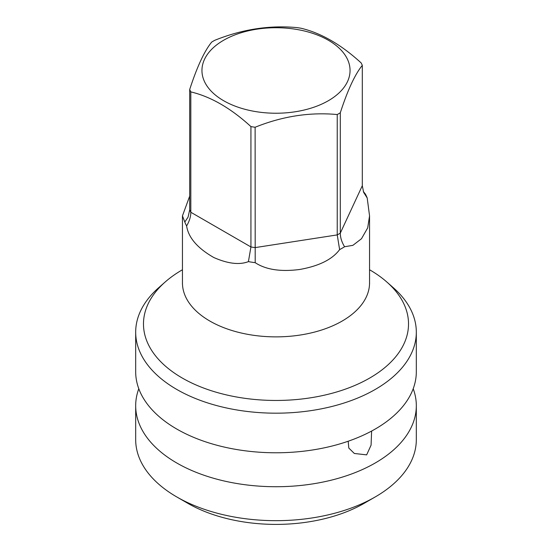 <?xml version="1.0" encoding="UTF-8"?>
<svg xmlns="http://www.w3.org/2000/svg" width="552" height="552" viewBox="0 0 552 552"><rect width="100%" height="100%" fill="white"/><g stroke="black" fill="none" stroke-linecap="round" stroke-linejoin="round"><path stroke-width="0.83" d="M255.196 262.676L255.121 127.25C282.486 116.23 309.858 112.001 337.237 114.547A88.789 51.267 0 0 0 338.783 113.677A88.789 51.267 0 0 0 340.301 112.78L340.301 233.137C340.322 237.601 341.75 242.135 344.579 246.751A93.55 54.006 0 0 1 342.15 248.207A93.55 54.006 180 0 1 339.618 249.614C332.318 259.44 318.987 266.064 299.639 269.486C280.637 271.943 265.822 269.673 255.196 262.676A93.55 54.006 180 0 1 248.414 261.627C239.444 265.098 227.914 263.732 213.838 257.536C197.499 248.207 188.418 237.677 186.61 225.94C189.391 221.276 190.792 216.715 190.82 212.258L190.82 91.894A88.789 51.267 0 0 1 189.702 89.479C197.036 66.889 204.371 51.088 211.699 42.069A88.789 51.267 0 0 1 213.217 41.179A88.789 51.267 0 0 1 214.762 40.303C242.142 29.284 269.514 25.047 296.879 27.6A88.789 51.267 0 0 1 301.068 28.249C321.112 33.03 341.15 44.602 361.18 62.956A88.789 51.267 0 0 1 362.298 65.371C354.964 74.389 347.629 90.197 340.301 112.78M339.618 249.614L337.237 234.904L337.237 114.547M363.306 191.475L365.389 194.09A93.55 54.006 0 0 1 367.204 198.002L363.637 192.344L362.298 185.727L362.298 65.371M186.61 225.94A93.55 54.006 180 0 1 184.796 222.028L188.066 217.122L189.702 209.836L189.702 89.479M248.414 261.627L250.932 246.958L250.932 126.601A88.789 51.267 0 0 0 255.121 127.25M223.636 40.248A74.058 42.759 180 0 1 328.364 40.248A74.058 42.759 180 0 1 328.364 100.712A74.058 42.759 180 0 1 223.636 100.712A74.058 42.759 180 0 1 223.636 40.248M250.932 126.601C230.888 108.247 210.85 96.676 190.82 91.894M184.796 222.028L182.45 215.873L189.702 196.07M367.204 198.002L369.55 215.873L367.694 227.866L361.477 238.74L352.9 245.336L344.579 246.751M369.55 269.755A132.528 76.514 180 0 1 369.709 269.845A132.528 76.514 180 0 1 386.876 282.044A132.528 76.514 180 0 1 369.709 378.051A132.528 76.514 180 0 1 182.291 378.051A132.528 76.514 180 0 1 165.124 282.044A132.528 76.514 180 0 1 182.45 269.755M386.876 282.044L393.403 287.792A140.318 81.013 180 0 1 416.318 332.166A140.318 81.013 180 0 1 329.696 407.017A140.318 81.013 180 0 1 176.778 389.45A140.318 81.013 180 0 1 135.682 332.166A140.318 81.013 180 0 1 158.596 287.792L165.124 282.044M135.682 405.713A140.318 81.013 180 0 0 176.778 462.997A140.318 81.013 180 0 0 375.222 462.997A140.318 81.013 0 0 0 416.318 405.713L416.318 439.654A140.318 81.013 180 0 1 375.222 496.945A140.318 81.013 180 0 1 176.778 496.945L176.778 496.945A140.318 81.013 180 0 1 135.682 439.654L135.682 405.713A140.318 81.013 180 0 1 138.793 388.739M416.318 332.166L416.318 371.765A140.318 81.013 0 0 1 375.222 429.049A140.318 81.013 180 0 1 176.778 429.049A140.318 81.013 180 0 1 135.682 371.765L135.682 332.166M371.62 431.057L371.075 445.16L366.652 454.869L354.336 453.468L348.795 448.045L348.195 441.234M416.318 405.713A140.318 81.013 0 0 0 413.207 388.739M375.222 496.945L364.196 503.307A124.731 72.015 180 0 1 187.804 503.307L176.778 496.945L187.804 503.307A124.731 72.015 180 0 1 187.797 503.307M362.298 185.727L340.301 233.137A88.789 51.267 0 0 1 337.237 234.904L255.121 247.606A88.789 51.267 0 0 1 250.932 246.958L190.82 212.258A88.789 51.267 0 0 1 189.702 209.836M182.395 283.473L182.45 282.865A93.55 54.006 0 0 0 240.203 332.759A93.55 54.006 0 0 0 342.15 321.057A93.55 54.006 0 0 0 369.55 282.865L369.55 215.873M182.45 282.865L182.45 215.873M369.55 282.865L369.605 283.473"/></g></svg>
